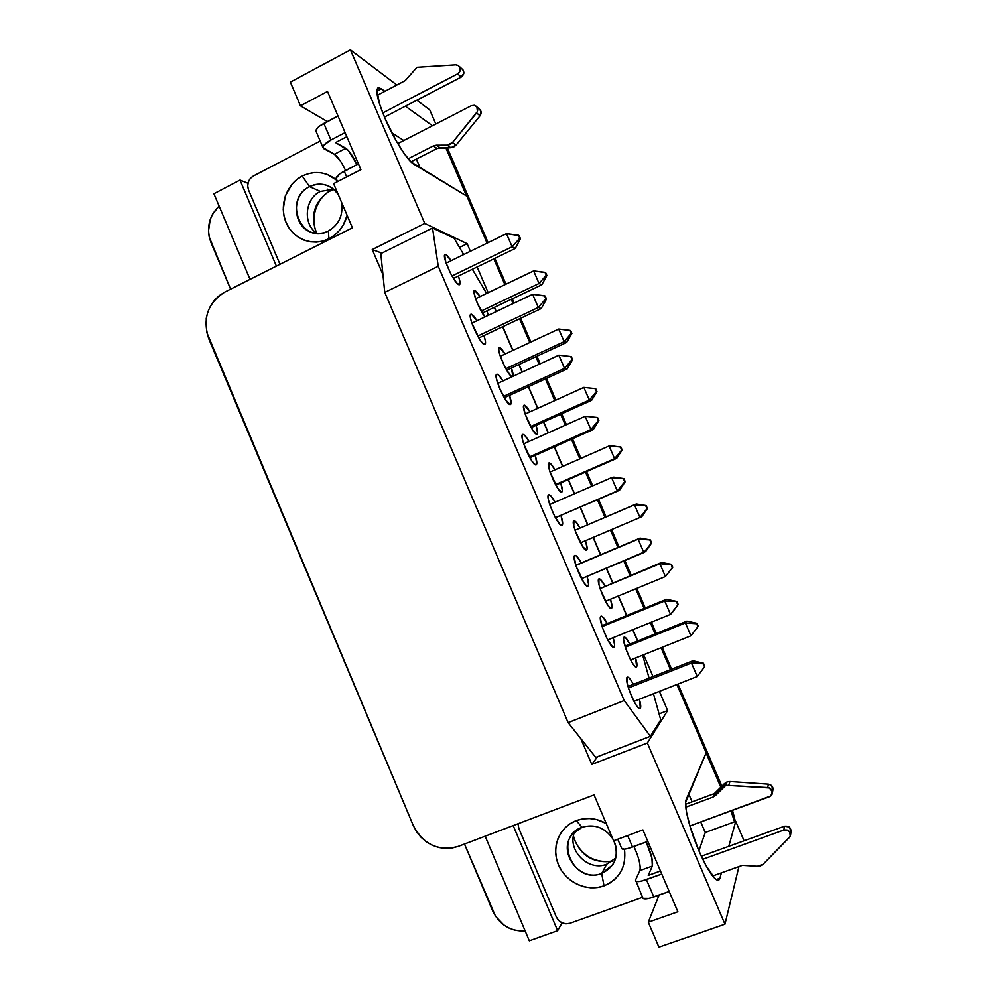 <?xml version="1.0" encoding="UTF-8"?>
<svg xmlns="http://www.w3.org/2000/svg" width="997" height="997" viewBox="0 0 997 997"><rect width="100%" height="100%" fill="white"/><g stroke="black" fill="none" stroke-linecap="round" stroke-linejoin="round"><path stroke-width="1.5" d="M459.517 284.681C460.464 283.896 460.103 281.017 458.421 276.019L459.879 281.378L459.916 284.12L458.782 284.681C454.271 283.771 441.384 255.506 445.036 254.497L445.858 254.522L444.612 255.132L445.858 254.522L451.118 260.691L448.014 256.379L445.858 254.522L444.674 254.958L445.809 262.174L450.794 273.839L456.663 282.936L459.418 284.731M484.941 316.946C479.383 310.266 471.805 290.974 474.485 290.351L480.242 296.483L475.12 290.339L474.098 290.912L474.186 293.604L477.463 303.537L484.941 316.946M512.159 376.679C508.308 376.891 495.659 348.551 499.223 347.691L499.709 347.641C500.955 348.04 502.737 350.184 505.068 354.06L499.709 347.641L498.787 348.439L498.949 351.343L500.195 355.929L505.005 367.158L510.339 375.383L512.159 376.679M536.885 434.293C533.233 435.215 520.359 406.053 524.061 405.206L524.372 405.156C525.643 405.393 527.513 407.623 529.98 411.848L524.372 405.156L523.55 406.19L525.12 414.029L532.722 430.056L537.134 434.243C538.093 433.496 537.744 430.53 536.05 425.358L537.645 433.147L536.885 434.293M561.685 492.107C558.258 493.789 545.16 463.717 548.961 462.92L549.135 462.87C550.406 462.92 552.363 465.238 554.98 469.849L550.805 463.817L549.135 462.87L548.761 467.456L550.132 472.341L557.697 488.293L561.797 492.069C562.794 491.322 562.445 488.268 560.725 482.909L562.358 490.736L561.685 492.107M586.585 550.132L586.56 550.145C583.295 552.425 570.047 521.556 573.948 520.795L573.985 520.783C575.257 520.621 577.288 523.051 580.055 528.049L575.556 521.506L573.948 520.795L573.798 525.83L575.232 530.865L582.771 546.742L586.585 550.132C587.582 549.335 587.221 546.182 585.488 540.698L587.146 548.512L586.585 550.132M611.572 608.357L611.423 608.444C608.17 610.638 595.284 580.142 598.923 578.908L599.01 578.858C600.256 578.646 602.25 581.039 604.98 586.024L600.406 579.407L598.923 578.908L598.935 584.404L600.431 589.601L607.933 605.391L610.127 607.983L611.572 608.357C612.42 607.41 612.071 604.369 610.513 599.234L612.033 606.5L611.572 608.357M636.634 666.806L636.385 666.981C633.195 669.087 620.707 639.177 623.96 637.233L624.159 637.108C625.381 636.921 627.3 639.264 629.942 644.124L625.331 637.507L623.96 637.233L623.536 639.227L625.717 648.548L630.615 659.964L690.946 635.799L685.413 622.951L696.641 623.736L698.236 626.266L696.965 623.312L698.236 626.266L690.946 635.799L697.925 626.689L696.641 623.736L685.413 622.951L625.269 647.215L685.413 622.951L686.871 621.143L696.965 623.312L686.871 621.143L624.945 646.143L686.871 621.143L685.413 622.951L690.946 635.799L630.615 659.977L633.182 664.264L635.301 666.657L636.634 666.806C637.357 665.722 637.021 662.781 635.612 657.983L636.634 666.806M640.361 708.294L639.999 708.568C636.535 710.761 623.761 679.842 627.088 677.337L627.387 677.125C628.683 676.926 630.702 679.331 633.419 684.341L630.715 679.867L628.509 677.437L627.088 677.337L627.312 683.892L628.957 689.588L634.092 701.564L636.771 705.951L638.977 708.319L640.361 708.294C641.071 707.072 640.747 704.056 639.413 699.233L640.361 708.294M614.127 647.09L613.89 647.24C610.363 649.546 597.166 618.015 600.904 616.258L601.079 616.158C602.412 615.934 604.494 618.377 607.298 623.511L602.437 616.62L600.904 616.258L600.368 618.24L602.5 627.836L607.609 639.762L612.632 646.854L614.127 647.09C614.987 646.006 614.663 642.866 613.155 637.694L614.601 644.984L614.127 647.09M587.993 586.124L587.894 586.186C584.317 588.591 570.658 556.401 574.82 555.404L574.858 555.391C576.216 555.142 578.36 557.647 581.288 562.906L576.465 556.014L574.82 555.404L574.172 557.124L576.129 566.321L584.018 582.859L586.398 585.638L587.993 586.124C589.015 585.189 588.679 581.936 586.996 576.391L588.579 584.279L587.993 586.124M561.959 525.394C558.332 527.612 544.512 495.721 548.724 494.824L548.836 494.774C550.219 494.711 552.326 497.179 555.155 502.164L550.581 495.646L548.836 494.774L548.088 496.244L548.437 499.833L549.87 505.03L554.943 516.87L560.252 524.646L561.996 525.382C563.131 524.559 562.794 521.294 560.999 515.586L562.657 523.811L561.959 525.394M536.224 464.814C537.308 464.016 536.972 460.863 535.215 455.367L536.822 463.555L536.025 464.876C532.149 466.26 518.602 435.377 522.665 434.443L522.951 434.38C524.322 434.53 526.341 436.885 529.008 441.447L524.796 435.49L522.951 434.38L522.079 435.577L522.341 438.954L523.712 443.977L531.663 460.689L534.218 463.879L536.187 464.839M502.962 380.966L499.111 375.57L497.154 374.199L496.182 375.146L496.344 378.287L499.871 388.992L505.629 399.934L510.177 404.595L511.1 403.523L509.529 395.36C511.249 400.669 511.586 403.723 510.551 404.52L510.177 404.595C506.077 405.168 492.767 375.233 496.705 374.261L497.154 374.199C498.512 374.536 500.444 376.791 502.949 380.966M484.978 344.476C485.975 343.691 485.626 340.725 483.931 335.578L485.327 340.737L485.452 343.716L484.442 344.526C480.118 344.339 467.032 315.276 470.821 314.279L471.456 314.254C472.79 314.74 474.634 316.896 476.99 320.722L471.456 314.254L470.385 314.94L470.447 317.856L471.668 322.554L479.694 339.429L482.423 343.03L484.903 344.513M330.406 190.427L331.278 190.452L330.406 190.427C314.628 200.821 309.98 215.028 316.46 233.061C309.98 215.028 314.628 200.821 330.406 190.427L327.664 189.181L330.406 190.427L333.135 189.206M316.859 233.348C302.639 224.113 304.733 198.727 320.386 191.449C304.733 198.727 302.639 224.113 316.859 233.348M328.437 231.005C323.589 233.385 318.604 233.996 313.469 232.824C292.968 228.974 290.102 195.537 309.569 186.638L320.386 191.449L309.569 186.638C282.325 199.4 301.941 245.636 328.437 231.005L328.885 238.769C313.008 246.895 293.018 239.18 286.064 222.443C278.886 205.831 286.376 184.146 302.216 176.07L309.569 186.638L302.216 176.07L308.247 173.677L314.566 172.581L320.934 172.817L327.103 174.4L336.936 180.345C326.293 171.683 314.716 170.263 302.216 176.07L296.72 179.647L291.947 184.283L285.292 195.985L283.235 209.37L284.045 216.075L286.064 222.443L289.205 228.251L293.367 233.248L298.377 237.274L304.048 240.152L310.167 241.785L316.51 242.109L322.829 241.087L328.885 238.769L328.437 231.005C339.304 224.412 343.591 214.642 341.298 201.693C343.591 214.642 339.304 224.412 328.437 231.005M573.35 836.595C579.93 855.301 592.879 863.539 612.17 861.296C592.879 863.539 579.93 855.301 573.35 836.595M615.71 858.068L606.687 864.225L615.71 858.068M582.036 827.298C594.449 823.734 604.643 827.46 612.607 838.477C604.643 827.46 594.449 823.734 582.036 827.298L576.291 820.618C586.361 817.091 596.343 818.026 606.213 823.447L596.293 819.484L589.501 818.525L582.747 818.911L576.291 820.618L570.371 823.559L565.224 827.635L561.049 832.682L557.996 838.502L556.164 844.883L555.641 851.575L556.426 858.317L558.507 864.873L561.797 870.979L566.171 876.413L571.48 880.962L577.5 884.464L584.018 886.769L590.785 887.791L597.539 887.48L604.032 885.859L601.665 873.447L606.687 864.225L601.665 873.447C615.311 866.63 619.361 855.7 613.828 840.67C617.754 849.344 617.305 857.47 612.494 865.084L601.665 873.447L604.032 885.859L609.99 882.968L615.211 878.93L619.473 873.895L622.602 868.038L624.483 861.62L624.471 849.145C626.465 866.705 619.648 878.943 604.032 885.859C586.984 892.153 565.735 882.258 558.507 864.873C551.029 847.575 559.28 826.874 576.291 820.618L582.036 827.298C552.824 836.957 573.225 885.037 601.665 873.447C579.631 882.719 556.65 851.463 572.552 834.053L582.036 827.298M461.873 68.793L463.244 70.214L463.842 73.255L461.212 77.068L457.635 73.84L382.773 112.935L457.635 73.84C460.926 71.148 461.15 68.357 458.296 65.478L455.853 64.83L416.983 67.31L405.231 80.595L377.277 95.301L405.231 80.595L416.983 67.31L455.853 64.83L458.682 65.752L460.24 68.382L459.829 71.535L457.635 73.84L461.212 77.068L384.468 117.085L461.212 77.068C464.477 74.401 464.689 71.647 461.873 68.793L459.418 66.512M728.882 784.876L729.978 781.511L727 781.935L725.878 785.3L769.31 787.954L772.363 791.618L770.88 795.93L689.899 825.952L769.497 796.728L772.077 794.31C772.949 790.696 771.479 788.453 767.702 787.568L768.438 784.165L767.702 787.568L725.878 785.3L727 781.935L716.905 791.867L715.696 795.319L725.878 785.3L723.261 787.057L724.408 783.667L723.261 787.057L713.079 797.064L715.696 795.319L716.905 791.867L714.326 793.6L713.079 797.064L685.786 807.184L713.079 797.064L714.326 793.6L724.408 783.667L727 781.935L729.978 781.511L728.882 784.876M719.921 878.257L718.413 880.226C714.051 880.039 707.546 870.231 698.897 850.802L690.024 826.376L686.534 812.219L685.624 802.386L706.188 752.673L676.876 684.503L706.188 752.673L686.173 799.569C683.543 804.604 689.525 829.168 698.897 850.802L705.253 832.507L735.749 821.378L744.098 840.795L735.749 821.378L728.807 846.316L735.749 821.378L734.565 821.815L731 810.86L734.565 821.815L705.253 832.507L698.909 850.84L705.851 865.346L715.023 878.693L717.242 880.152L718.899 879.99L719.921 878.257L716.17 879.591L719.921 878.257L721.417 872.849L719.921 878.257M413.655 164.081C407.549 160.791 393.603 138.67 384.842 117.958L379.496 103.838L376.941 90.004L377.676 88.097L379.184 87.699L384.867 91.313L381.365 88.783L376.866 91.151L381.365 88.783L377.925 87.898C375.408 90.727 377.713 100.747 384.842 117.958L396.195 140.826L404.196 153.575L411.013 161.95L466.895 196.222L487.072 243.143L466.895 196.222L413.655 164.081M372.255 249.549L382.948 274.636L380.817 253.624L432.536 227.977L438.256 266.274L384.755 292.408L568.128 722.626L580.765 738.54L591.782 764.387L597.564 756.686L591.782 764.387L647.352 743.002L724.969 924.194L658.917 947.15L648.287 922.188L659.054 895.107L648.287 922.188L677.873 911.757L642.915 829.928L613.591 840.77L594.05 794.921L458.234 846.403L451.853 848.086L445.198 848.447L438.518 847.462L432.087 845.169L426.13 841.667L420.884 837.106L416.534 831.635L413.257 825.479L206.653 332.151L206.217 318.517L207.837 311.887L210.629 305.693L214.467 300.209L219.228 295.623L224.724 292.109L352.415 227.802L333.609 183.647L352.415 227.802L224.724 292.109C207.7 303.026 202.354 318.529 208.697 338.631L413.257 825.479C423.426 844.609 438.418 851.588 458.234 846.403L594.05 794.921L613.591 840.77L642.915 829.928L677.873 911.757L648.287 922.188L658.917 947.15L724.969 924.194L738.939 866.605L724.969 924.194L647.352 743.002L667.629 710.562L647.352 743.002L591.782 764.387L580.765 738.54L595.732 757.384L568.128 722.626L624.222 700.53L438.256 266.274L384.755 292.408L568.128 722.626L624.222 700.53L650.38 736.309L595.732 757.384L650.38 736.309L624.222 700.53L438.256 266.274L432.536 227.977L380.817 253.624L384.755 292.408L382.948 274.636L372.255 249.549L381.863 253.113L372.255 249.549L424.772 223.428L467.144 243.704L470.397 251.281L467.144 243.704L424.772 223.428L372.255 249.549M735.375 821.516L732.309 810.374L732.957 811.882L732.346 813.988L732.957 811.882L735.375 821.516M721.978 786.334L677.985 684.067L721.978 786.334M671.592 669.199L662.182 647.327L671.592 669.199M656.238 633.506L651.365 622.178L656.238 633.506M645.258 607.983L636.821 588.355L645.258 607.983M631.138 575.144L624.845 560.513L631.138 575.144M619.025 546.979L611.547 529.594L619.025 546.979M606.089 516.895L598.549 499.36L606.089 516.895M592.717 485.826L586.597 471.569L592.717 485.826M580.927 458.396L572.49 438.767L580.927 458.396M566.421 424.672L561.735 413.78L566.421 424.672M555.852 400.109L546.518 378.399L555.852 400.109M540.224 363.768L536.972 356.203L540.224 363.768M530.878 342.021L520.658 318.267L530.878 342.021M514.128 303.076L512.296 298.813L514.128 303.076M505.99 284.157L494.886 258.348L505.99 284.157M488.119 242.62L447.317 147.73L488.119 242.62M320.199 141.063L253.35 176.033L250.297 178.5L248.315 182.027L247.692 186.078L248.552 190.016L279.995 264.28L248.552 190.016C246.67 184.046 248.265 179.385 253.35 176.033L320.199 141.063M347.118 215.377L343.192 225.11L339.267 230.631L334.431 235.242L328.885 238.769C338.157 233.834 344.239 226.032 347.118 215.377M556.264 916.854L518.851 828.482L517.991 823.746L518.851 828.482L556.264 916.854L558.569 920.356L561.984 922.811L565.984 923.833L569.948 923.272C563.916 924.742 559.354 922.611 556.264 916.854M642.542 897.325L569.948 923.272L642.542 897.325M639.576 862.492L640.273 867.477M639.9 870.58L635.55 879.977L639.9 870.58L652.337 866.069L648.249 875.403L660.463 870.992L648.249 875.403L652.337 866.069L639.9 870.58C640.872 865.408 638.878 857.395 633.918 846.503M357.001 164.605L348.489 150.609L335.565 142.583L345.909 148.304C349.249 150.697 352.95 156.13 357.001 164.605M646.193 842.004L651.913 857.993L652.337 866.069C653.209 860.934 651.166 852.909 646.193 842.004M290.351 82.128L300.446 105.832L327.352 121.572L300.446 105.832L290.351 82.128L350.421 49.85L424.772 223.428L350.421 49.85L396.843 85.007L350.421 49.85L290.351 82.128M493.827 258.859L504.918 284.656L493.827 258.859M511.224 299.324L513.056 303.587L511.224 299.324M519.587 318.766L529.806 342.519L519.587 318.766M535.9 356.689L539.153 364.254L535.9 356.689M545.446 378.897L554.781 400.595L545.446 378.897M560.663 414.266L565.349 425.158L560.663 414.266M571.406 439.253L579.843 458.882L571.406 439.253M585.513 472.042L591.632 486.299L585.513 472.042M597.452 499.833L605.005 517.368L597.452 499.833M610.463 530.068L617.941 547.44L610.463 530.068M623.761 560.975L630.042 575.593L623.761 560.975M635.725 588.816L644.162 608.432L635.725 588.816M650.268 622.627L655.141 633.955L650.268 622.627M661.086 647.776L670.483 669.648L661.086 647.776M333.609 183.647L360.902 169.627L327.502 91.437L300.446 105.832L327.502 91.437L360.902 169.627L333.609 183.647M405.393 106.168L432.449 125.747L405.393 106.168M435.826 124.002L429.794 109.957L416.883 100.186L429.794 109.957L435.826 124.002M477.127 266.959L488.181 292.682L477.127 266.959M494.45 307.313L496.282 311.562L494.45 307.313M502.775 326.692L512.957 350.383L502.775 326.692M519.026 364.516L522.266 372.055L519.026 364.516M528.522 386.649L537.819 408.284L528.522 386.649M543.677 421.918L548.338 432.785L543.677 421.918M554.369 446.83L562.769 466.409L554.369 446.83M568.415 479.532L574.521 493.739L568.415 479.532M580.316 507.236L587.819 524.721L580.316 507.236M593.252 537.383L600.705 554.718L593.252 537.383M606.5 568.215L612.756 582.784L606.5 568.215M618.414 595.969L626.814 615.523L618.414 595.969M632.896 629.68L637.744 640.971L632.896 629.68M643.663 654.755L653.023 676.564L643.663 654.755M659.391 691.382L667.629 710.562L659.079 713.889L667.629 710.562L659.391 691.382M529.307 940.794L557.647 930.675L513.168 825.578L557.647 930.675L529.307 940.794L485.153 836.209L529.307 940.794M562.096 922.861L557.647 930.675L562.096 922.861M210.94 242.52C206.043 228.55 208.759 216.399 219.091 206.067L212.598 214.118L210.205 219.477L208.473 231.13L209.196 236.962L230.594 289.155L210.94 242.52M492.68 910.946L464.477 844.035L495.534 916.28L503.896 925.042L509.093 928.12L514.714 930.164L525.182 931.024C510.339 931.46 499.509 924.767 492.68 910.946M213.894 193.754L239.99 180.083L247.954 183.311L239.99 180.083L213.894 193.754L250.035 279.359L213.894 193.754M276.381 266.087L239.99 180.083L276.381 266.087M459.517 247.443L467.144 243.704L459.517 247.443M403.773 140.515L391.896 132.875L403.773 140.515M420.198 168.032L416.347 159.059L420.198 168.032M688.64 793.799L692.092 801.85L688.64 793.799M700.729 821.977L705.253 832.507L700.729 821.977M466.596 196.048L445.821 147.743L466.596 196.048M720.931 787.468L706.088 752.922L720.931 787.468M642.965 898.347L649.047 898.397L669.211 891.48L653.833 896.976L646.405 879.578L661.771 874.045L641.644 881.024L637.918 881.61L635.787 881.236L635.55 879.977L642.965 898.347C644.374 899.419 647.988 898.958 653.833 896.976L646.405 879.578C640.585 881.585 636.983 882.096 635.612 881.099M712.593 876.002L742.429 865.359L712.593 876.002M783.866 830.04L787.119 830.003L789.774 831.959L790.285 836.57L763.079 864.324L760.474 865.944L757.334 866.281L742.429 865.359L757.334 866.281L763.079 864.324L790.422 836.234C790.795 831.623 788.615 829.566 783.866 830.04L702.748 859.277L783.866 830.04L784.452 826.226L783.866 830.04M790.671 834.427L790.945 832.358C791.319 827.797 789.15 825.753 784.452 826.226L701.315 856.236L784.452 826.226L789.15 826.949L791.194 831.174M621.667 848.36L624.097 849.182L627.786 848.522L647.826 841.406L632.522 847.014L627.636 835.573L632.522 847.014C626.714 849.07 623.162 849.668 621.854 848.808L621.667 848.372M685.587 804.267L714.326 793.6L685.587 804.267M345.598 170.487C341.547 162.025 337.809 156.616 334.406 154.273L345.909 148.304L334.406 154.273L323.851 148.69L322.941 147.269L323.963 145.126L330.929 140.016L345.087 132.626L330.929 140.016L323.851 123.416L337.983 115.976L319.701 125.996L316.909 128.588L316.236 131.766M346.831 136.701L335.565 142.583L346.831 136.701M433.296 145.936L437.072 148.491L410.901 161.838L437.072 148.491L433.296 145.936L408.134 158.797L433.296 145.936L436.275 145.201L433.296 145.936M471.382 105.694L474.398 105.296L476.89 106.953L477.413 111.527L452.476 142.534L450.071 144.465L447.167 145.151L436.275 145.201L440.026 147.755L450.818 147.718L456.078 145.126L480.018 115.814C481.788 112.985 481.439 110.617 478.959 108.685L480.965 111.278L480.018 115.814L476.603 112.935L480.018 115.814L456.078 145.126L452.476 142.534L456.078 145.126L453.697 147.033L450.818 147.718L447.167 145.151L450.818 147.718L437.072 148.491L440.026 147.755L436.275 145.201L447.167 145.151L452.476 142.534L476.603 112.935C478.398 110.081 478.037 107.688 475.544 105.744L471.382 105.694L397.803 143.593L471.382 105.694M336.139 178.463C336.213 176.481 338.905 174.051 344.227 171.185L346.682 176.93L344.227 171.185L358.434 163.869L340.039 173.702L336.126 178.214L337.497 181.653M340.226 160.754L334.406 154.273L322.953 147.544C322.978 145.425 325.633 142.92 330.929 140.016L323.851 123.416C318.566 126.332 315.924 128.887 315.937 131.068L316.223 131.754M772.451 792.465L772.775 790.833C773.635 787.256 772.189 785.038 768.438 784.165L729.978 781.511L768.438 784.165L771.441 785.399L773.086 789.749M574.559 831.922C566.745 850.042 588.355 871.889 606.687 864.225C588.355 871.889 566.745 850.042 574.559 831.922M338.307 194.689C330.73 184.445 321.146 181.766 309.569 186.638C315.015 183.922 320.573 183.436 326.268 185.18C331.316 186.863 335.328 190.028 338.307 194.689M333.634 189.268L320.386 191.449L333.634 189.268M454.109 238.258L432.536 227.977L454.109 238.258L463.705 254.547L454.109 238.258M486.598 293.442L472.366 269.265L486.598 293.442M637.582 641.046L632.721 629.743L637.582 641.046M626.652 615.598L618.252 596.032L626.652 615.598M612.594 582.859L606.326 568.278L612.594 582.859M600.53 554.793L593.09 537.458L600.53 554.793M587.657 524.796L580.142 507.311L587.657 524.796M574.347 493.814L568.253 479.607L574.347 493.814M562.607 466.471L554.207 446.905L562.607 466.471M548.176 432.86L543.515 421.993L548.176 432.86M537.657 408.359L528.36 386.724L537.657 408.359M522.104 372.13L518.864 364.59L522.104 372.13M512.794 350.458L502.625 326.767L512.794 350.458M496.12 311.637L494.288 307.388L496.12 311.637M642.666 655.154L649.084 678.122L642.666 655.154M653.446 693.713L660.737 719.822L650.38 736.309L660.737 719.822L653.446 693.713M511.473 368.005C512.969 372.517 513.418 375.321 512.794 376.43L511.473 368.005M486.985 310.865L488.268 315.364L486.985 310.865M519.736 238.233L518.44 235.23L519.736 238.233L518.44 235.23L506.488 233.659L512.146 246.77L519.736 238.233L512.146 246.77L515.287 248.452L520.459 238.644L519.736 238.233M519.163 235.641L506.488 233.659L512.146 246.77L451.965 275.982L512.146 246.77L515.287 248.452L520.459 238.644L519.163 235.641M446.12 263.133L506.488 233.659L446.12 263.133M515.287 248.452L453.423 278.45L515.287 248.452M545.658 272.655L546.904 275.546L545.658 272.655L546.904 275.546L541.832 284.768L539.053 283.484L546.281 275.234L546.904 275.546L541.832 284.768L539.053 283.484L533.632 270.91L545.658 272.655M533.632 270.91L545.035 272.343L546.281 275.234L539.053 283.484L481.152 311.064L539.053 283.484L533.632 270.91L475.581 298.714L533.632 270.91M482.311 313.083L541.832 284.768L482.311 313.083M570.645 330.58L571.904 333.472L570.645 330.58L571.904 333.472L566.695 342.432L564.14 341.672L571.904 333.472L566.695 342.432L564.14 341.672L558.706 329.047L570.645 330.58M558.706 329.047L570.072 330.381L571.318 333.272L564.14 341.672L505.84 368.703L564.14 341.672L558.706 329.047L500.307 356.278L558.706 329.047M506.7 370.211L566.695 342.432L506.7 370.211M595.732 388.705L596.979 391.609L595.732 388.705L596.979 391.609L591.645 400.296L589.314 400.071L583.856 387.409L595.732 388.705M583.856 387.409L595.209 388.631L596.455 391.534L589.314 400.071L596.979 391.609L591.645 400.296L589.314 400.071L583.856 387.409L525.12 414.054L583.856 387.409M531.177 427.551L591.645 400.296L531.177 427.551M530.616 426.542L589.314 400.071L530.616 426.542M620.907 447.042L622.153 449.959L620.907 447.042L622.153 449.959L616.694 458.383L614.588 458.682L622.153 449.959L616.694 458.383L614.588 458.682L609.105 445.971L620.907 447.042M611.261 445.784L620.421 447.08L621.692 450.008L614.588 458.682L555.479 484.592L614.588 458.682L609.105 445.971L550.02 472.03L609.105 445.971L611.261 445.784M555.753 485.078L616.694 458.383L555.753 485.078M646.168 505.591L647.427 508.507L646.168 505.591L647.427 508.507L641.831 516.67L639.949 517.505L647.427 508.507L641.831 516.67L639.949 517.505L634.453 504.744L645.744 505.753L636.373 504.021L646.168 505.591M636.373 504.021L634.453 504.744L645.744 505.753L647.003 508.682L639.949 517.505L580.441 542.842L639.949 517.505L634.453 504.744L575.02 530.217L636.373 504.021M671.517 564.339L672.788 567.281L671.517 564.339L672.788 567.281L665.398 576.553L659.877 563.741L671.143 564.638L661.584 562.47L671.517 564.339M661.584 562.47L659.877 563.741L671.143 564.638L672.414 567.58L665.398 576.553L672.788 567.281L665.398 576.553L659.877 563.741L600.094 588.604L661.584 562.47M605.478 601.303L665.398 576.553L605.478 601.303M704.543 666.868L703.521 663.242L704.543 666.868L703.209 663.765L691.457 663.017L692.927 660.749L703.521 663.242L691.457 663.017L697.252 676.489L704.543 666.868L697.252 676.489L633.98 701.365L697.252 676.489L691.457 663.017L692.927 660.749L627.985 686.484L692.927 660.749L703.521 663.242L704.543 666.868M628.434 687.98L691.457 663.017L628.434 687.98M676.514 601.852L677.835 604.93L676.888 601.465L664.725 600.979L666.457 599.309L676.888 601.465L664.725 600.979L670.507 614.401L677.835 604.93L676.514 601.852M677.835 604.93L670.507 614.401L677.835 604.93M672.19 612.594L678.209 604.531L676.888 601.465L666.457 599.309L601.827 625.742L666.457 599.309L664.725 600.979L670.507 614.401L607.684 639.912L670.507 614.401L672.19 612.594M602.088 626.602L664.725 600.979L602.088 626.602M649.919 540.175L651.24 543.24L650.343 539.913L638.105 539.178L640.086 538.093L650.343 539.913L638.105 539.178L643.863 552.55L651.24 543.24L649.919 540.175M651.24 543.24L643.863 552.55L645.794 551.341L651.24 543.24M645.794 551.341L651.664 542.979L650.343 539.913L640.086 538.093L575.78 565.237L640.086 538.093L638.105 539.178L643.863 552.55L581.488 578.696L645.794 551.341M575.855 565.449L638.105 539.178L575.855 565.449M624.745 481.775L623.91 478.597L624.745 481.775L623.424 478.722L611.585 477.613L617.317 490.935L624.745 481.775L617.317 490.935L619.498 490.3L624.745 481.775M619.498 490.3L625.231 481.651L623.91 478.597L613.816 477.114L623.424 478.722L611.585 477.613L613.816 477.114L611.585 477.613L617.317 490.935L555.391 517.705L619.498 490.3M549.708 504.532L611.585 477.613L549.708 504.532M597.029 417.506L598.337 420.547L597.577 417.519L585.164 416.285L597.577 417.519L585.164 416.285L590.872 429.545L598.337 420.547L597.029 417.506M598.337 420.547L590.872 429.545L593.302 429.508L598.337 420.547M593.302 429.508L598.885 420.56L597.577 417.519L585.164 416.285L590.872 429.545L529.395 456.938L590.872 429.545L593.302 429.508L529.856 457.748L593.302 429.508M523.662 443.852L585.164 416.285L523.662 443.852M570.733 356.515L572.639 359.693L571.331 356.664L558.843 355.181L564.526 368.392L572.041 359.543L570.733 356.515L558.843 355.181L564.526 368.392L567.193 368.927L572.041 359.543L564.526 368.392L503.485 396.395L564.526 368.392L567.193 368.927L572.639 359.693L570.733 356.515M497.715 383.384L558.843 355.181L497.715 383.384M567.193 368.927L504.27 397.766L567.193 368.927M545.845 298.776L544.536 295.76L545.845 298.776L544.536 295.76L532.61 294.302L538.293 307.462L545.845 298.776L538.293 307.462L541.197 308.584L546.493 299.05L545.845 298.776M545.197 296.034L532.61 294.302L538.293 307.462L477.675 336.076L538.293 307.462L541.197 308.584L546.493 299.05L545.197 296.034M471.868 323.153L532.61 294.302L471.868 323.153M541.197 308.584L478.797 337.995L541.197 308.584M333.721 189.355L331.241 190.477M573.462 835.922C575.319 843.3 579.307 849.469 585.426 854.454C589.888 858.467 600.867 863.377 612.756 860.86M478.959 108.685L476.765 106.791M315.937 131.068L322.953 147.544M617.766 839.225L621.854 848.808M331.178 190.502C316.872 197.169 309.382 218.53 316.959 233.36"/></g></svg>
